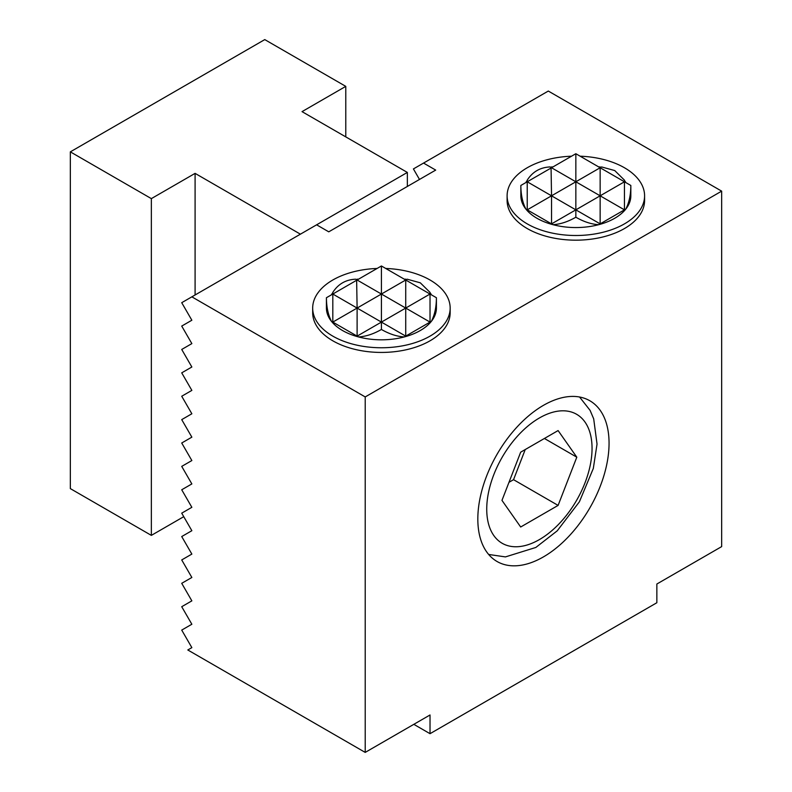 <?xml version="1.0" encoding="UTF-8"?>
<svg xmlns="http://www.w3.org/2000/svg" width="792" height="792" viewBox="0 0 792 792"><rect width="100%" height="100%" fill="white"/><g stroke="black" fill="none" stroke-linecap="round" stroke-linejoin="round"><path stroke-width="1.19" d="M609.058 443.243A92.803 53.579 -60 0 1 568.547 536.629A92.803 53.579 -60 0 1 497.039 561.488A92.803 53.579 -60 0 1 477.823 519.008A92.803 53.579 -60 0 1 518.324 425.621A92.803 53.579 -60 0 1 589.842 400.762A92.803 53.579 -60 0 1 609.058 443.243M423.542 163.073L435.699 170.092L328.759 231.828L316.612 224.819L181.724 302.692L191.852 320.225L181.724 326.076L191.852 343.609L181.724 349.46L191.852 367.003L181.724 372.844L191.852 390.387L181.724 396.238L191.852 413.77L181.724 419.621L191.852 437.154L181.724 443.005L191.852 460.548L181.724 466.389L191.852 483.932L181.724 489.773L191.852 507.316L181.724 513.167L191.852 530.699L181.724 536.55L191.852 554.083L181.724 559.934L191.852 577.477L181.724 583.318L191.852 600.861L181.724 606.712L191.852 624.244L181.724 630.095L191.852 647.628L187.803 649.975L365.211 752.4L365.211 396.931L721.661 191.139L548.302 91.05L413.414 168.924L419.493 179.447M191.852 296.842L365.211 396.931M721.661 191.139L721.661 546.609L656.855 584.021L656.855 602.732L430.026 733.689L430.026 714.978L365.211 752.4M430.026 733.689L413.82 724.333M195.089 294.97L195.089 173.369L300.406 234.165M316.612 224.819L407.345 172.428L302.029 111.632L345.777 86.368L264.766 39.6L70.34 151.856L151.351 198.624L195.089 173.369M407.345 172.428L407.345 186.466M345.777 86.368L345.777 136.887M183.754 516.671L151.351 535.382L70.34 488.615L70.34 151.856M151.351 198.624L151.351 535.382M580.15 156.202A68.736 39.689 180 0 1 624.452 167.755A68.736 39.689 180 0 1 644.589 195.812L644.589 200.495A68.736 39.689 180 0 1 602.148 237.155A68.736 39.689 180 0 1 527.234 228.551A68.736 39.689 180 0 1 507.108 200.495L507.108 195.812A68.736 39.689 180 0 1 571.537 156.202M644.589 195.812A68.736 39.689 180 0 1 602.148 232.482A68.736 39.689 180 0 1 527.234 223.879A68.736 39.689 180 0 1 516.632 215.969A68.736 39.689 180 0 1 507.108 195.812M525.858 182.586L526.512 181.368L527.234 181.784L527.234 180.15C532.58 171.785 540.213 167.389 550.123 166.934L575.843 181.784L575.843 153.717L520.849 185.467C520.879 194.693 522.552 202.554 525.858 209.048L552.925 224.671C560.201 224.294 567.844 221.81 575.843 217.216C583.843 221.81 591.485 224.294 598.772 224.671L625.828 209.048C629.145 202.554 630.808 194.693 630.838 185.467L624.452 181.784L624.452 180.15L614.731 170.557L601.564 166.934L600.148 167.755L600.148 166.914L598.772 166.954M520.849 185.467L520.849 195.812A54.994 31.749 0 0 0 525.858 209.048A54.994 31.749 0 0 0 526.759 210.127A54.994 31.749 0 0 0 536.956 218.265A54.994 31.749 0 0 0 551.054 224.156A54.994 31.749 0 0 0 552.925 224.671A54.994 31.749 0 0 0 598.772 224.671A54.994 31.749 0 0 0 600.633 224.156A54.994 31.749 0 0 0 624.938 210.127A54.994 31.749 0 0 0 625.828 209.048A54.994 31.749 0 0 0 630.838 195.812L630.838 185.467M625.828 182.586L625.175 181.368L600.148 195.812L600.148 167.755L551.539 195.812L551.054 167.478M624.938 181.507L624.452 180.15M600.633 167.478L600.148 166.914M552.925 166.954L551.539 166.914M527.234 180.15L526.759 181.507M550.123 223.057L551.539 223.879L551.539 195.812L527.234 209.85L527.234 181.784L575.843 209.85L551.539 223.879M526.512 209.425L527.234 209.85M575.843 217.216L575.843 209.85L600.148 223.879L600.148 195.812L624.452 209.85L624.452 181.784L575.843 153.717M601.564 223.057L600.148 223.879M625.175 209.425L624.452 209.85M575.843 209.85L575.843 181.784L600.148 195.812L575.843 209.85M385.724 268.458A68.736 39.689 180 0 1 430.026 280.002A68.736 39.689 180 0 1 450.163 308.068L450.163 312.741A68.736 39.689 180 0 1 407.722 349.411A68.736 39.689 180 0 1 332.808 340.808A68.736 39.689 180 0 1 312.682 312.741L312.682 308.068A68.736 39.689 180 0 1 377.111 268.458M450.163 308.068A68.736 39.689 180 0 1 407.722 344.738A68.736 39.689 180 0 1 332.808 336.135A68.736 39.689 180 0 1 322.205 328.225A68.736 39.689 180 0 1 312.682 308.068M331.432 294.832L332.086 293.614L332.808 294.04L332.808 292.397C338.154 284.041 345.787 279.635 355.697 279.19L381.417 294.04L381.417 265.973L326.423 297.723C326.452 306.94 328.126 314.8 331.432 321.305L358.499 336.927C365.775 336.541 373.418 334.056 381.417 329.472C389.417 334.056 397.059 336.541 404.346 336.927L431.402 321.305C434.719 314.8 436.382 306.94 436.412 297.723L430.026 294.04L430.026 292.397L420.305 282.813L407.137 279.19L405.722 280.002L405.722 279.17L404.346 279.21M326.423 297.723L326.423 308.068A54.994 31.749 0 0 0 331.432 321.305A54.994 31.749 0 0 0 332.333 322.374A54.994 31.749 0 0 0 342.53 330.521A54.994 31.749 0 0 0 356.628 336.412A54.994 31.749 0 0 0 358.499 336.927A54.994 31.749 0 0 0 404.346 336.927A54.994 31.749 0 0 0 406.207 336.412A54.994 31.749 0 0 0 430.511 322.374A54.994 31.749 0 0 0 431.402 321.305A54.994 31.749 0 0 0 436.412 308.068L436.412 297.723M431.402 294.832L430.749 293.614L405.722 308.068L405.722 280.002L357.113 308.068L356.628 279.725M430.511 293.753L430.026 292.397M406.207 279.725L405.722 279.17M358.499 279.21L357.113 279.17M332.808 292.397L332.333 293.753M355.697 335.313L357.113 336.135L357.113 308.068L332.808 322.096L332.808 294.04L381.417 322.096L357.113 336.135M332.086 321.681L332.808 322.096M381.417 329.472L381.417 322.096L405.722 336.135L405.722 308.068L430.026 322.096L430.026 294.04L381.417 265.973M407.137 335.313L405.722 336.135M430.749 321.681L430.026 322.096M381.417 322.096L381.417 294.04L405.722 308.068L381.417 322.096M576.804 457.182L558.103 505.405L520.681 527.007L501.97 500.386L520.681 452.173L558.103 430.571L576.804 457.182L544.401 438.471M558.103 505.405L513.543 479.675L525.235 449.539M508.989 482.308L513.543 479.675M539.392 417.978A74.468 42.996 -60 0 1 592.05 448.381A74.468 42.996 -60 0 1 539.392 539.59A74.468 42.996 -60 0 1 486.733 509.187A74.468 42.996 -60 0 1 539.392 417.978M488.654 554.459L505.435 556.905L535.828 547.46L557.221 530.838L579.388 501.801L593.317 468.448L597.039 444.084L593.693 418.849L590.089 410.365L579.556 397.01"/></g></svg>
